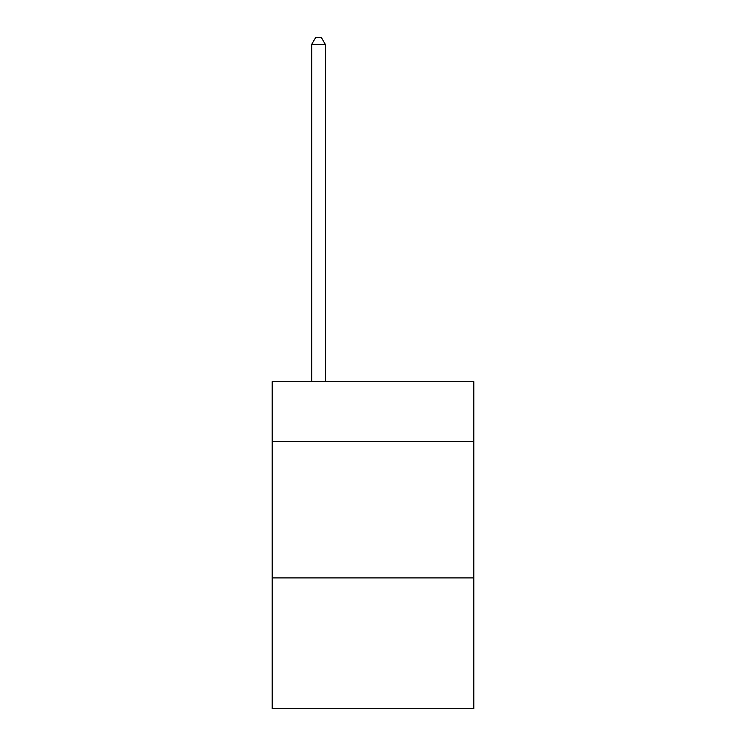 <?xml version="1.0" encoding="UTF-8"?>
<svg xmlns="http://www.w3.org/2000/svg" width="746" height="746" viewBox="0 0 746 746"><rect width="100%" height="100%" fill="white"/><g stroke="black" fill="none" stroke-linecap="round" stroke-linejoin="round"><path stroke-width="1.12" d="M473.822 441.669L473.822 381.719L272.178 381.719L272.178 441.669L473.822 441.669L473.822 708.7L272.178 708.7L272.178 441.669M473.822 577.908L272.178 577.908M325.312 381.719L325.312 44.387L311.688 44.387L311.688 381.719M311.688 44.387L315.782 37.3L321.228 37.3L325.312 44.387"/></g></svg>
